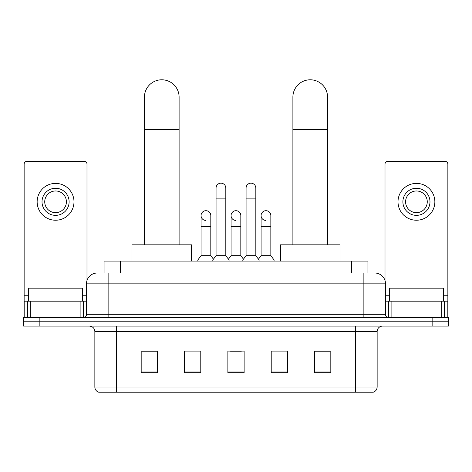 <?xml version="1.0" encoding="UTF-8"?>
<svg xmlns="http://www.w3.org/2000/svg" width="472" height="472" viewBox="0 0 472 472"><rect width="100%" height="100%" fill="white"/><g stroke="black" fill="none" stroke-linecap="round" stroke-linejoin="round"><path stroke-width="0.71" d="M104.07 273.005L104.07 261.087L367.93 261.087L367.93 273.005M101.332 273.005L370.915 273.005M101.085 273.005L108.129 273.005L108.129 283.843L86.453 283.843L86.453 314.73A2.708 2.708 0 0 1 83.745 317.438M97.291 273.005A10.838 10.838 0 0 0 86.453 283.843M374.709 273.005A10.838 10.838 0 0 1 385.547 283.843L363.871 283.843L363.871 273.005L374.544 273.005M385.547 283.843L385.547 314.73C385.707 316.376 386.609 317.278 388.255 317.438M39.854 317.438L23.6 317.438L23.6 321.774L39.854 321.774L23.6 321.774L23.6 326.105L39.854 326.105L39.854 321.774L432.146 321.774L39.854 321.774L39.854 317.438L432.146 317.438L432.146 321.774L448.4 321.774L432.146 321.774L432.146 326.105L39.854 326.105M432.146 326.105L448.4 326.105L448.4 317.438L432.146 317.438M377.146 387.01C376.998 389.606 375.7 391.341 373.246 392.214L355.475 392.214L355.475 387.01L377.146 387.01L377.146 331.527A5.416 5.416 0 0 1 382.568 326.105M355.475 392.214L98.754 392.214A5.416 5.416 0 0 1 94.854 387.01L94.854 331.527C94.53 328.235 92.724 326.429 89.432 326.105M330.819 372.756L330.819 351.085L314.564 351.085L314.564 372.756L330.819 372.756M287.472 372.756L287.472 351.085L271.217 351.085L271.217 372.756L287.472 372.756M157.436 372.756L157.436 351.085L141.181 351.085L141.181 372.756L157.436 372.756M200.783 372.756L200.783 351.085L184.528 351.085L184.528 372.756L200.783 372.756M244.13 372.756L244.13 351.085L227.87 351.085L227.87 372.756L244.13 372.756M94.854 387.01L116.525 387.01L116.525 392.214L109.197 392.214M345.728 392.214L126.272 392.214M314.564 351.197L329.739 351.197M142.261 351.197L157.436 351.197M230.525 351.197L241.363 351.197M82.659 301.183L82.659 288.18L28.479 288.18L28.479 301.183M80.901 317.438L80.901 301.183L30.237 301.183L30.237 317.438M86.995 280.462L86.995 164.097A2.708 2.708 0 0 0 84.287 161.389L26.851 161.389A2.708 2.708 0 0 0 24.143 164.097L24.143 301.183L30.237 301.183M80.901 301.183L86.453 301.183M24.143 317.438L24.143 301.183M55.566 188.263A13.546 13.546 0 0 0 42.02 201.809A13.546 13.546 0 0 0 55.566 215.356A13.546 13.546 0 0 0 69.113 201.809A13.546 13.546 0 0 0 55.566 188.263M55.566 190.971A10.838 10.838 0 0 0 44.734 201.809A10.838 10.838 0 0 0 55.566 212.648A10.838 10.838 0 0 0 66.404 201.809A10.838 10.838 0 0 0 55.566 190.971M55.566 220.235A18.42 18.42 0 0 0 73.992 201.809A18.42 18.42 0 0 0 55.566 183.39A18.42 18.42 0 0 0 37.146 201.809A18.42 18.42 0 0 0 55.566 220.235M144.432 244.832L144.432 97.126A17.34 17.34 0 0 1 161.766 79.786A17.34 17.34 0 0 1 179.106 97.126A17.34 17.34 0 0 0 161.766 79.786M179.106 244.832L179.106 97.126M191.567 261.087L191.567 244.832L131.965 244.832L131.965 261.087M292.894 244.832L292.894 97.126A17.34 17.34 0 0 1 310.234 79.786A17.34 17.34 0 0 1 327.568 97.126A17.34 17.34 0 0 0 310.234 79.786M327.568 244.832L327.568 97.126M340.035 261.087L340.035 244.832L280.433 244.832L280.433 261.087M216.058 198.883L225.811 198.883L225.811 255.671L216.058 255.671L216.058 188.045A4.879 4.879 0 0 1 221.244 183.183A4.879 4.879 0 0 1 225.811 188.045A4.879 4.879 0 0 0 221.244 183.183M216.058 255.671L212.807 260.001L212.807 261.087M225.811 255.671L229.062 260.001L197.803 260.001L197.803 261.087M246.077 255.671L246.077 198.883L255.83 198.883L255.83 255.671L246.077 255.671L242.826 260.001L229.062 260.001L229.062 261.087M246.077 198.883L246.077 188.045A4.879 4.879 0 0 1 251.263 183.183A4.879 4.879 0 0 1 255.83 188.045A4.879 4.879 0 0 0 251.263 183.183M255.83 255.671L259.081 260.001L242.826 260.001L242.826 261.087M270.839 255.671L270.839 226.407L261.087 226.407L261.087 255.671L270.839 255.671L274.09 260.001L259.081 260.001L259.081 261.087M205.621 220.442A4.879 4.879 0 0 1 201.054 215.574A4.879 4.879 0 0 1 206.234 210.707A4.879 4.879 0 0 1 210.807 215.574L210.807 226.407L201.054 226.407L201.054 215.574M210.807 226.407L210.807 255.671L201.054 255.671L201.054 226.407M201.054 255.671L197.803 260.001M210.807 255.671L213.432 259.175M235.64 220.442A4.879 4.879 0 0 1 231.068 215.574A4.879 4.879 0 0 1 236.254 210.707A4.879 4.879 0 0 1 240.82 215.574L240.82 226.407L231.068 226.407L231.068 215.574M240.82 226.407L240.82 255.671L231.068 255.671L231.068 226.407M231.068 255.671L228.442 259.175M240.82 255.671L243.452 259.175M265.659 220.442A4.879 4.879 0 0 1 261.087 215.574A4.879 4.879 0 0 1 266.267 210.707A4.879 4.879 0 0 1 270.839 215.574L270.839 226.407M261.087 255.671L258.461 259.175M274.09 260.001L274.09 261.087M441.762 317.438L441.762 301.183L391.099 301.183L391.099 317.438M447.857 317.438L447.857 301.183L447.857 317.438M441.762 301.183L447.857 301.183L447.857 164.097A2.708 2.708 0 0 0 445.149 161.389L387.713 161.389A2.708 2.708 0 0 0 385.004 164.097L385.004 280.462M385.547 301.183L391.099 301.183M416.434 188.263A13.546 13.546 0 0 0 402.887 201.809A13.546 13.546 0 0 0 416.434 215.356A13.546 13.546 0 0 0 429.98 201.809A13.546 13.546 0 0 0 416.434 188.263M416.434 190.971A10.838 10.838 0 0 0 405.596 201.809A10.838 10.838 0 0 0 416.434 212.648A10.838 10.838 0 0 0 427.266 201.809A10.838 10.838 0 0 0 416.434 190.971M416.434 220.235A18.42 18.42 0 0 0 434.854 201.809A18.42 18.42 0 0 0 416.434 183.39A18.42 18.42 0 0 0 398.008 201.809A18.42 18.42 0 0 0 416.434 220.235M443.521 301.183L443.521 288.18L389.341 288.18L389.341 301.183M120.325 273.005L120.325 261.087M351.675 273.005L351.675 261.087M108.129 317.438L108.129 314.73L385.547 314.73M86.453 314.73L108.129 314.73L108.129 283.843L363.871 283.843L363.871 317.438M355.475 326.105L355.475 331.527L94.854 331.527M377.146 331.527L355.475 331.527L355.475 387.01L116.525 387.01L116.525 326.105M244.13 372.007L227.87 372.007M200.783 372.007L184.528 372.007M157.436 372.007L141.181 372.007M287.472 372.007L271.217 372.007M330.819 372.007L314.564 372.007M86.453 295.767L82.659 295.767M28.479 295.767L24.143 295.767M83.568 301.183L83.568 317.438M24.184 301.183L24.184 317.438M27.571 317.438L27.571 301.183M144.432 129.635L179.106 129.635M292.894 129.635L327.568 129.635M447.857 295.767L443.521 295.767M389.341 295.767L385.547 295.767M447.816 317.438L447.816 301.183M444.429 301.183L444.429 317.438M388.432 317.438L388.432 301.183M225.811 198.883L225.811 188.045M255.83 198.883L255.83 188.045M261.087 226.407L261.087 215.574"/></g></svg>
